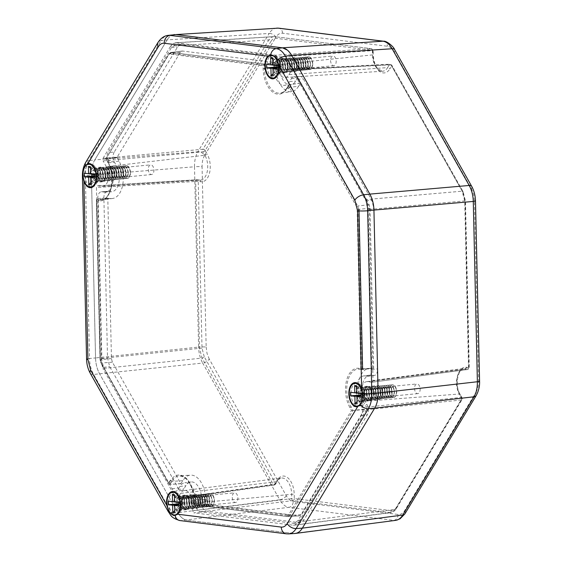 <?xml version="1.0" encoding="UTF-8"?>
<svg xmlns="http://www.w3.org/2000/svg" width="562" height="562" viewBox="0 0 562 562"><rect width="100%" height="100%" fill="white"/><g stroke="black" fill="none" stroke-linecap="round" stroke-linejoin="round"><path stroke-width="0.42" stroke-dasharray="2.81 2.11" d="M275.45 483.095A1.841 1.194 -148.9 0 1 275.528 484.184A1.841 1.194 -148.9 0 1 274.769 484.62A1.841 1.047 81.9 0 1 274.207 485.055A1.841 1.047 81.9 0 1 273.265 484.43A1.841 0.92 150.6 0 0 275.45 483.095L204.224 356.737A1.841 0.92 -29.4 0 1 202.039 358.078L273.265 484.43L176.004 498.206L176.932 498.838L177.508 498.396L274.769 484.62L276.546 481.676A1.841 1.194 31.1 0 0 277.305 481.241A1.841 1.194 31.1 0 0 277.228 480.145L275.45 483.095M195.702 181.449A1.841 1.019 86.5 0 1 196.616 179.749A1.841 1.019 86.5 0 1 196.721 179.756A1.841 1.496 -82.9 0 1 198.224 181.442L195.702 181.449L199.482 348.089L202.039 358.078L102.895 368.517L100.338 358.535L96.46 187.497L195.702 181.449M292.886 500.58A1.841 1.012 82.9 0 1 291.783 498.62L294.305 498.613A1.841 1.496 -82.9 0 1 292.886 500.58L391.004 512.635L395.388 509.32L461.269 400.011A1.841 1.194 31.1 0 0 462.027 399.575A1.841 1.194 31.1 0 0 461.95 398.486A1.841 0.92 150.6 0 0 462.055 397.727A1.841 0.92 150.6 0 0 461.212 397.425A1.841 1.11 84.2 0 1 461.269 400.011L366.466 409.705L366.403 407.12L461.212 397.425L459.294 394.018A1.841 0.92 -29.4 0 1 460.13 394.32A1.841 0.92 -29.4 0 1 460.032 395.079L461.95 398.486L396.069 507.795A1.841 1.194 -148.9 0 1 396.147 508.884L396.147 508.884A1.841 1.194 -148.9 0 1 395.388 509.32L298.844 521.901L294.46 525.21L293.294 525.217L193.785 512.846L292.886 500.58M192.682 510.886L192.506 503.285A11.957 6.856 -95.5 0 0 184.322 490.535A11.957 6.856 -95.5 0 0 180.514 493.408L276.546 481.676A15.083 8.648 84.5 0 1 281.351 478.051A15.083 8.648 84.5 0 1 291.685 494.131L291.783 498.62L192.682 510.886L193.785 512.846M205.186 150.504A1.841 0.92 -29.4 0 1 203.001 151.838A1.841 0.998 84.8 0 1 202.945 149.253A1.841 1.194 -148.9 0 1 205.186 150.504L271.067 41.195A1.841 1.194 31.1 0 0 268.826 39.944L202.945 149.253L103.022 158.315L103.085 160.901L203.001 151.838L204.926 155.245A1.841 0.92 150.6 0 0 207.104 153.904L205.186 150.504M371.327 48.69A1.841 1.096 86.1 0 1 372.43 50.65L372.831 50.376A1.841 1.496 97.1 0 0 371.327 48.69L274.6 36.642A1.841 1.496 97.1 0 0 274.6 36.635A1.841 1.496 97.1 0 0 274.375 36.635L176.194 42.81L275.703 55.181L371.327 48.69M468.518 367.815A1.841 1.089 82.4 0 1 467.654 369.515A1.841 1.089 82.4 0 1 467.493 369.515A1.841 1.496 97.1 0 0 468.912 367.541L468.518 367.815L464.732 201.175L462.175 191.192L390.948 64.834A1.841 0.92 -29.4 0 1 391.791 65.136A1.841 0.92 -29.4 0 1 391.686 65.894A1.841 1.194 31.1 0 0 389.445 64.651A1.841 1.061 87.1 0 1 390.091 64.201A1.841 1.061 87.1 0 1 390.948 64.834L293.483 69.814L292.612 69.182L291.98 69.632L389.445 64.651L387.668 67.595A1.841 1.194 -148.9 0 1 389.909 68.838L391.686 65.894L462.912 192.246A1.841 0.92 150.6 0 0 463.018 191.487A1.841 0.92 150.6 0 0 462.175 191.192L366.593 199.51L369.15 209.493L373.035 380.53L468.518 367.815M372.009 382.223L367.59 381.675A11.957 6.856 -95.5 0 0 366.586 381.675A11.957 6.856 -95.5 0 0 361.204 389.009A11.957 6.856 -95.5 0 0 363.157 401.359L459.294 394.018A15.083 8.648 84.5 0 1 456.829 378.437A15.083 8.648 84.5 0 1 463.615 369.192A15.083 8.648 84.5 0 1 464.879 369.185L467.493 369.515L372.163 382.223L373.035 380.53M276.806 57.141L276.982 64.742A11.957 6.856 -95.5 0 0 284.913 77.514A11.957 6.856 -95.5 0 0 288.973 74.613L387.668 67.595A15.083 8.648 84.5 0 1 382.546 71.248A15.083 8.648 84.5 0 1 372.536 55.139L372.43 50.65L276.806 57.141L275.703 55.181M175.344 42.782L273.525 36.607L270.961 37.549L268.826 39.944L170.644 46.126L173.124 43.499L176.194 42.81M97.479 185.797L101.905 186.352A11.957 6.856 -95.5 0 0 102.656 186.373A11.957 6.856 -95.5 0 0 108.248 179.215A11.957 6.856 -95.5 0 0 106.33 166.668L204.926 155.245A15.083 8.648 84.5 0 1 207.336 171.08A15.083 8.648 84.5 0 1 200.283 180.107A15.083 8.648 84.5 0 1 199.334 180.079L196.721 179.756L97.367 185.797L96.46 187.497M293.483 69.814L366.593 199.51M363.157 401.359L366.403 407.12M366.466 409.705L298.844 521.901M180.514 493.408L177.508 498.396M290.35 64.089A6.99 4.011 -95.5 0 0 295.064 71.55A6.99 4.011 -95.5 0 0 298.38 64.209A6.99 4.011 -95.5 0 0 293.722 57.633A6.99 4.011 -95.5 0 0 290.35 64.089M297.207 64.939A4.861 2.789 -95.5 0 0 293.926 59.755A4.861 2.789 -95.5 0 0 291.58 64.244A4.861 2.789 -95.5 0 0 294.86 69.428A4.861 2.789 -95.5 0 0 297.207 64.939M279.855 65.101A6.99 4.011 84.5 0 1 283.227 58.645A6.99 4.011 84.5 0 1 287.885 65.22A6.99 4.011 84.5 0 1 284.569 72.561A6.99 4.011 84.5 0 1 279.855 65.101M330.568 60.485A4.861 2.789 -95.5 0 0 333.849 65.67A4.861 2.789 -95.5 0 0 336.153 60.57A4.861 2.789 -95.5 0 0 332.915 55.996A4.861 2.789 -95.5 0 0 330.568 60.485M108.087 172.948A6.99 4.011 -95.5 0 0 112.8 180.409A6.99 4.011 -95.5 0 0 116.123 173.068A6.99 4.011 -95.5 0 0 111.459 166.493A6.99 4.011 -95.5 0 0 108.087 172.948M114.943 173.799A4.861 2.789 -95.5 0 0 111.662 168.614A4.861 2.789 -95.5 0 0 109.316 173.103A4.861 2.789 -95.5 0 0 112.597 178.287A4.861 2.789 -95.5 0 0 114.943 173.799M97.591 173.96A6.99 4.011 84.5 0 1 100.963 167.504A6.99 4.011 84.5 0 1 105.621 174.08A6.99 4.011 84.5 0 1 102.305 181.421A6.99 4.011 84.5 0 1 97.591 173.96M148.312 169.345A4.861 2.789 -95.5 0 0 151.585 174.529A4.861 2.789 -95.5 0 0 153.897 169.429A4.861 2.789 -95.5 0 0 150.651 164.856A4.861 2.789 -95.5 0 0 148.312 169.345M192.049 500.911A6.99 4.011 -95.5 0 0 196.763 508.371A6.99 4.011 -95.5 0 0 200.079 501.03A6.99 4.011 -95.5 0 0 195.421 494.455A6.99 4.011 -95.5 0 0 192.049 500.911M198.899 501.761A4.861 2.789 -95.5 0 0 195.625 496.576A4.861 2.789 -95.5 0 0 193.279 501.065A4.861 2.789 -95.5 0 0 196.56 506.25A4.861 2.789 -95.5 0 0 198.899 501.761M181.554 501.922A6.99 4.011 84.5 0 1 184.926 495.466A6.99 4.011 84.5 0 1 189.584 502.042A6.99 4.011 84.5 0 1 186.261 509.376A6.99 4.011 84.5 0 1 181.554 501.922M232.268 497.307A4.861 2.789 -95.5 0 0 235.548 502.491A4.861 2.789 -95.5 0 0 237.852 497.391A4.861 2.789 -95.5 0 0 234.614 492.818A4.861 2.789 -95.5 0 0 232.268 497.307M374.313 392.051A6.99 4.011 -95.5 0 0 379.027 399.505A6.99 4.011 -95.5 0 0 382.343 392.171A6.99 4.011 -95.5 0 0 377.685 385.595A6.99 4.011 -95.5 0 0 374.313 392.051M381.162 392.901A4.861 2.789 -95.5 0 0 377.889 387.717A4.861 2.789 -95.5 0 0 375.542 392.199A4.861 2.789 -95.5 0 0 378.823 397.39A4.861 2.789 -95.5 0 0 381.162 392.901M363.811 393.063A6.99 4.011 84.5 0 1 367.19 386.607A6.99 4.011 84.5 0 1 371.847 393.175A6.99 4.011 84.5 0 1 368.524 400.516A6.99 4.011 84.5 0 1 363.811 393.063M414.531 388.447A4.861 2.789 -95.5 0 0 417.812 393.632A4.861 2.789 -95.5 0 0 420.116 388.532A4.861 2.789 -95.5 0 0 416.878 383.958A4.861 2.789 -95.5 0 0 414.531 388.447M106.33 166.668L103.085 160.901M288.973 74.613L291.98 69.632M82.424 176.292A7.355 0.766 178.7 0 1 85.361 175.646C85.269 169.64 86.393 164.624 88.747 160.599L94.788 159.91C92.449 163.935 91.325 168.951 91.402 174.958C91.318 168.944 92.449 163.928 94.781 159.91L197.887 151.733C195.562 155.751 194.431 160.767 194.501 166.781A5.515 0.576 178.7 0 1 202.074 166.752L206.163 347.063A5.515 0.576 -1.3 0 0 198.59 347.084C198.8 353.112 200.163 358.437 202.678 363.066A5.515 2.761 150.6 0 0 209.233 359.041L286.304 495.761C288.257 499.133 290.554 501.023 293.181 501.423L398.079 514.469C400.706 514.722 402.926 513.394 404.738 510.486L476.021 392.213A5.515 3.576 -148.9 0 1 476.33 395.346M90.222 373.203L90.236 373.231A7.355 3.688 150.6 0 0 93.601 374.447C91.051 369.817 89.688 364.492 89.513 358.472L95.554 357.945L91.402 174.958L95.547 357.938L198.59 347.084L194.501 166.781L85.361 175.646L89.513 358.472A7.355 0.766 -1.3 0 0 86.569 359.153M95.554 357.945C95.751 363.965 97.114 369.29 99.643 373.92C97.107 369.29 95.744 363.965 95.547 357.938M179.868 520.574L180.009 520.588A7.355 5.978 97.1 0 0 180.915 520.616C177.395 520.089 174.339 517.567 171.747 513.071L177.859 512.67L99.643 373.92L177.852 512.663L279.75 499.78C282.377 504.276 285.433 506.798 288.924 507.331A5.515 4.482 97.1 0 0 293.181 501.423M177.859 512.67C180.472 517.166 183.528 519.681 187.034 520.215C183.521 519.681 180.465 517.159 177.852 512.663M288.299 533.9L293.49 533.45L187.034 520.215L293.483 533.45L396.379 520.243M369.852 194.108L369.852 194.108C372.381 198.737 373.744 204.062 373.941 210.083L378.093 393.07C378.17 399.076 377.046 404.092 374.706 408.117L302.363 528.147C300.438 531.273 298.099 533.043 295.345 533.443L293.483 533.45M287.386 50.095L291.636 55.364M174.15 34.584C171.396 34.992 169.057 36.755 167.132 39.881C168.986 36.86 171.234 35.104 173.883 34.619M94.788 159.91L167.132 39.881L94.781 159.91M176.004 498.206L102.895 368.517M103.022 158.315L170.644 46.126M276.673 28.114C273.736 28.353 271.235 30.137 269.17 33.46A5.515 3.576 -148.9 0 1 275.893 37.197L204.61 155.47A5.515 3.576 31.1 0 0 197.887 151.733L269.17 33.46L167.125 39.881L161.027 40.682C162.783 37.802 164.912 36.066 167.427 35.49M351.489 410.429L352.971 410.45L289.676 515.48A0.92 0.597 -148.9 0 1 288.552 514.855L351.489 410.429L349.929 407.654A23.913 13.713 84.5 0 1 346.34 381.366A23.913 13.713 84.5 0 1 358.788 368.279L360.916 368.546L362.202 369.459L360.769 369.41L362.609 369.367L359.54 369.122A0.92 0.745 -82.9 0 1 358.788 368.279M298.577 86.253A22.628 12.982 84.5 0 1 291.369 91.69A22.628 12.982 84.5 0 1 275.872 67.566L275.549 62.6L182.397 51.016L180.402 52.21L117.1 157.241L119.067 161.217A22.628 12.982 84.5 0 1 122.762 184.596A22.628 12.982 84.5 0 1 112.583 198.477A22.628 12.982 84.5 0 1 110.686 198.477L107.82 198.477L111.452 358.598L112.372 362.181L180.809 483.594L182.917 480.622A22.628 12.982 84.5 0 1 190.602 475.143A22.628 12.982 84.5 0 1 205.629 499.316L205.945 504.276L299.103 515.86L301.091 514.666L364.394 409.642L362.427 405.659A22.628 12.982 84.5 0 1 358.802 381.9A22.628 12.982 84.5 0 1 369.389 368.356A22.628 12.982 84.5 0 1 370.815 368.398L373.674 368.398L370.042 208.284L369.129 204.694L300.684 83.288L298.577 86.253L287.47 87.609L289.275 84.609L357.713 206.015A0.92 0.464 150.6 0 0 356.624 206.69L288.573 85.972L288.812 84.974L287.091 87.827L288.664 88.775L287.126 88.374L287.091 87.827C283.979 91.789 281.667 93.559 280.143 93.137A22.993 13.186 -95.5 0 0 287.47 87.609A0.92 0.597 31.1 0 0 287.091 87.827L288.896 84.827L290.477 85.775L289.275 84.609L288.896 84.827M263.051 64.967L264.288 64.047L264.217 65.873C265.299 65.262 265.32 64.651 264.288 64.047L264.393 68.62L263.135 68.627L263.051 64.967L170.427 53.446L171.291 52.463L171.895 53.06L171.796 53.854L171.066 54.289L170.427 53.446L168.951 54.331L106.007 158.758L168.909 53.783A0.92 0.597 31.1 0 0 168.951 54.331M111.452 358.598L100.394 359.708L96.762 199.594L99.425 199.924A0.92 0.745 97.1 0 0 98.715 200.908L96.587 200.641L96.404 200.065L100.029 359.792L101.87 359.75L100.029 359.792L100.83 362.883A0.92 0.464 -29.4 0 1 100.879 362.504L169.134 484.058L100.83 362.883A0.92 0.464 -29.4 0 0 101.244 363.031L100.394 359.708L100.029 359.792L96.397 199.679L98.231 199.636L96.397 199.679M194.452 504.226L194.199 500.51L194.452 504.226L287.077 515.74L287.716 516.583L288.447 516.148L288.376 515.01L287.941 514.757L287.077 515.74L288.552 514.855M97.015 170.384A7.355 4.222 -95.5 0 0 96.116 169.127A7.355 4.222 -95.5 0 0 93.418 167.862A7.355 4.222 -95.5 0 0 89.92 175.59A7.355 4.222 -95.5 0 0 94.823 182.51A7.355 4.222 -95.5 0 0 97.24 180.746A7.355 4.222 -95.5 0 0 97.015 170.384M104.525 169.661A7.355 4.222 -95.5 0 0 100.928 167.139A7.355 4.222 -95.5 0 0 97.549 171.6A7.355 4.222 -95.5 0 0 98.743 179.257A7.355 4.222 -95.5 0 0 102.34 181.786A7.355 4.222 -95.5 0 0 105.712 177.325A7.355 4.222 -95.5 0 0 104.525 169.661M279.286 61.525A7.355 4.222 -95.5 0 0 278.387 60.267A7.355 4.222 -95.5 0 0 275.682 58.996A7.355 4.222 -95.5 0 0 272.191 66.723A7.355 4.222 -95.5 0 0 277.094 73.643A7.355 4.222 -95.5 0 0 279.504 71.887A7.355 4.222 -95.5 0 0 279.286 61.525M286.796 60.801A7.355 4.222 -95.5 0 0 283.199 58.272A7.355 4.222 -95.5 0 0 279.82 62.733A7.355 4.222 -95.5 0 0 281.007 70.398A7.355 4.222 -95.5 0 0 284.611 72.919A7.355 4.222 -95.5 0 0 287.983 68.466A7.355 4.222 -95.5 0 0 286.796 60.801M363.249 389.494A7.355 4.222 -95.5 0 0 362.349 388.237A7.355 4.222 -95.5 0 0 359.652 386.972A7.355 4.222 -95.5 0 0 356.153 394.7A7.355 4.222 -95.5 0 0 361.064 401.619A7.355 4.222 -95.5 0 0 363.474 399.856A7.355 4.222 -95.5 0 0 363.249 389.494M370.758 388.771A7.355 4.222 -95.5 0 0 367.162 386.249A7.355 4.222 -95.5 0 0 363.783 390.709A7.355 4.222 -95.5 0 0 364.977 398.367A7.355 4.222 -95.5 0 0 368.574 400.896A7.355 4.222 -95.5 0 0 371.946 396.435A7.355 4.222 -95.5 0 0 370.758 388.771M180.978 498.361A7.355 4.222 -95.5 0 0 180.079 497.103A7.355 4.222 -95.5 0 0 177.381 495.839A7.355 4.222 -95.5 0 0 173.883 503.566A7.355 4.222 -95.5 0 0 178.793 510.479A7.355 4.222 -95.5 0 0 181.203 508.722A7.355 4.222 -95.5 0 0 180.978 498.361M188.488 497.637A7.355 4.222 -95.5 0 0 184.891 495.115A7.355 4.222 -95.5 0 0 181.519 499.569A7.355 4.222 -95.5 0 0 182.706 507.233A7.355 4.222 -95.5 0 0 186.303 509.755A7.355 4.222 -95.5 0 0 189.675 505.301A7.355 4.222 -95.5 0 0 188.488 497.637M180.402 52.21L169.373 53.559L171.22 52.456L182.397 51.016L170.834 52.456L264.288 64.047M364.387 409.136L352.971 410.45L351.018 406.979A0.92 0.464 150.6 0 0 349.929 407.654M301.091 514.666L289.76 515.473L287.913 516.576L299.413 515.867L287.828 516.583A0.92 0.745 -82.9 0 1 287.716 516.583L194.494 504.985L193.932 504.276L194.782 503.173L194.67 504.999L194.571 500.426L194.199 500.51C192.625 485.041 187.659 476.822 179.306 475.866A22.993 13.186 -95.5 0 0 171.494 481.437L169.689 484.437L168.53 483.271L170.103 484.219L169.689 484.437L101.244 363.031L100.479 359.701M114.205 152.105A7.165 4.11 -95.5 0 0 114.437 162.179L116.397 165.657A15.827 9.076 84.5 0 1 118.926 182.271A15.827 9.076 84.5 0 1 111.522 191.74A15.827 9.076 84.5 0 1 110.531 191.712L107.869 191.382A7.165 4.11 -95.5 0 0 107.412 191.368A7.165 4.11 -95.5 0 0 103.886 197.986L107.518 358.106L109.695 366.621L178.14 488.027A7.165 4.11 -95.5 0 0 181.716 490.478A7.165 4.11 -95.5 0 0 183.999 488.757L185.811 485.758A15.827 9.076 84.5 0 1 190.848 481.95A15.827 9.076 84.5 0 1 201.688 498.824L201.793 503.404A7.165 4.11 -95.5 0 0 206.099 511.041L299.258 522.625L301.632 522.175L303.986 519.801L367.288 414.77A7.165 4.11 -95.5 0 0 367.056 404.696L365.103 401.226A15.827 9.076 84.5 0 1 362.518 384.872A15.827 9.076 84.5 0 1 369.641 375.17A15.827 9.076 84.5 0 1 370.969 375.163L373.632 375.5A7.165 4.11 -95.5 0 0 374.229 375.493A7.165 4.11 -95.5 0 0 377.615 368.89L373.976 208.769L371.798 200.262L303.361 78.849A7.165 4.11 -95.5 0 0 299.932 76.383A7.165 4.11 -95.5 0 0 297.502 78.118L295.689 81.125A15.827 9.076 84.5 0 1 290.315 84.96A15.827 9.076 84.5 0 1 279.806 68.051L279.7 63.471A7.165 4.11 -95.5 0 0 275.394 55.835L182.243 44.25L179.861 44.707L177.508 47.082L114.205 152.105L108.129 152.541A7.355 4.222 -95.5 0 0 108.361 162.889L110.321 166.359A15.631 8.964 84.5 0 1 112.822 182.769A15.631 8.964 84.5 0 1 105.508 192.127A15.631 8.964 84.5 0 1 104.525 192.099L101.862 191.768A7.355 4.222 -95.5 0 0 101.399 191.754A7.355 4.222 -95.5 0 0 97.774 198.555L101.406 358.668L103.619 367.323L172.063 488.736A7.355 4.222 -95.5 0 0 175.737 491.251A7.355 4.222 -95.5 0 0 178.084 489.481L179.889 486.474A15.631 8.964 84.5 0 1 184.87 482.723A15.631 8.964 84.5 0 1 195.576 499.386L195.681 503.966A7.355 4.222 -95.5 0 0 200.107 511.813L294.263 523.391L298.071 520.524L361.373 415.494A7.355 4.222 -95.5 0 0 361.134 405.146L359.181 401.675A15.631 8.964 84.5 0 1 356.631 385.525A15.631 8.964 84.5 0 1 363.663 375.936A15.631 8.964 84.5 0 1 364.97 375.936L367.639 376.266A7.355 4.222 -95.5 0 0 368.251 376.266A7.355 4.222 -95.5 0 0 371.728 369.48L368.089 209.359L365.876 200.711L297.438 79.298A7.355 4.222 -95.5 0 0 293.919 76.769A7.355 4.222 -95.5 0 0 291.418 78.554L289.606 81.553A15.631 8.964 84.5 0 1 284.302 85.347A15.631 8.964 84.5 0 1 273.919 68.648L273.813 64.068A7.355 4.222 -95.5 0 0 269.395 56.221L175.485 44.616L171.431 47.51L108.129 152.541M293.49 533.45L294.867 533.493M127.834 176.63A4.707 2.698 -95.5 0 0 130.412 171.691A4.707 2.698 -95.5 0 0 127.391 167.251A4.707 2.698 -95.5 0 0 125.01 171.81A4.707 2.698 -95.5 0 0 127.834 176.63M130.461 172.506A6.449 3.695 -95.5 0 0 130.412 171.691A6.449 3.695 -95.5 0 0 126.113 165.628A6.449 3.695 -95.5 0 0 123.022 171.993A6.449 3.695 -95.5 0 0 126.879 178.456A6.449 3.695 -95.5 0 0 127.349 178.463A6.449 3.695 -95.5 0 0 130.461 172.506M126.31 165.664A6.449 3.695 -95.5 0 0 125.839 165.657A6.449 3.695 -95.5 0 0 122.776 172.429A6.449 3.695 -95.5 0 0 127.075 178.491A6.449 3.695 -95.5 0 0 130.187 172.534A6.449 3.695 -95.5 0 0 126.31 165.664M125.572 176.847A4.707 2.698 -95.5 0 0 128.15 171.909A4.707 2.698 -95.5 0 0 125.361 167.483A4.707 2.698 -95.5 0 0 122.741 171.824A4.707 2.698 -95.5 0 0 125.572 176.847M128.199 172.724A6.449 3.695 -95.5 0 0 128.15 171.909A6.449 3.695 -95.5 0 0 123.858 165.846A6.449 3.695 -95.5 0 0 120.76 172.211A6.449 3.695 -95.5 0 0 124.616 178.674A6.449 3.695 -95.5 0 0 125.094 178.681A6.449 3.695 -95.5 0 0 128.199 172.724M124.047 165.881A6.449 3.695 -95.5 0 0 123.577 165.874A6.449 3.695 -95.5 0 0 120.514 172.646A6.449 3.695 -95.5 0 0 124.813 178.709A6.449 3.695 -95.5 0 0 127.925 172.752A6.449 3.695 -95.5 0 0 124.047 165.881M123.31 177.065A4.707 2.698 -95.5 0 0 125.895 172.127A4.707 2.698 -95.5 0 0 123.099 167.701A4.707 2.698 -95.5 0 0 120.479 172.042A4.707 2.698 -95.5 0 0 123.31 177.065M125.944 172.941A6.449 3.695 -95.5 0 0 125.895 172.127A6.449 3.695 -95.5 0 0 121.596 166.064A6.449 3.695 -95.5 0 0 118.498 172.429A6.449 3.695 -95.5 0 0 122.354 178.892A6.449 3.695 -95.5 0 0 122.832 178.899A6.449 3.695 -95.5 0 0 125.944 172.941M121.792 166.099A6.449 3.695 -95.5 0 0 121.315 166.092A6.449 3.695 -95.5 0 0 118.252 172.864A6.449 3.695 -95.5 0 0 122.551 178.927A6.449 3.695 -95.5 0 0 125.663 172.97A6.449 3.695 -95.5 0 0 121.792 166.099M121.048 177.283A4.707 2.698 -95.5 0 0 123.633 172.344A4.707 2.698 -95.5 0 0 120.837 167.919A4.707 2.698 -95.5 0 0 118.217 172.26A4.707 2.698 -95.5 0 0 121.048 177.283M123.682 173.159A6.449 3.695 -95.5 0 0 123.633 172.344A6.449 3.695 -95.5 0 0 119.334 166.282A6.449 3.695 -95.5 0 0 116.236 172.646A6.449 3.695 -95.5 0 0 120.099 179.109A6.449 3.695 -95.5 0 0 120.57 179.116A6.449 3.695 -95.5 0 0 123.682 173.159M119.53 166.317A6.449 3.695 -95.5 0 0 119.06 166.31A6.449 3.695 -95.5 0 0 115.997 173.082A6.449 3.695 -95.5 0 0 120.296 179.145A6.449 3.695 -95.5 0 0 123.401 173.187A6.449 3.695 -95.5 0 0 119.53 166.317M118.786 177.501A4.707 2.698 -95.5 0 0 121.371 172.562A4.707 2.698 -95.5 0 0 118.575 168.136A4.707 2.698 -95.5 0 0 115.962 172.478A4.707 2.698 -95.5 0 0 118.786 177.501M121.42 173.377A6.449 3.695 -95.5 0 0 121.371 172.562A6.449 3.695 -95.5 0 0 117.072 166.5A6.449 3.695 -95.5 0 0 113.981 172.864A6.449 3.695 -95.5 0 0 117.837 179.327A6.449 3.695 -95.5 0 0 118.308 179.334A6.449 3.695 -95.5 0 0 121.42 173.377M117.268 166.535A6.449 3.695 -95.5 0 0 116.798 166.528A6.449 3.695 -95.5 0 0 113.735 173.3A6.449 3.695 -95.5 0 0 118.034 179.362A6.449 3.695 -95.5 0 0 121.146 173.405A6.449 3.695 -95.5 0 0 117.268 166.535M116.531 177.718A4.707 2.698 -95.5 0 0 119.109 172.78A4.707 2.698 -95.5 0 0 116.313 168.354A4.707 2.698 -95.5 0 0 113.7 172.696A4.707 2.698 -95.5 0 0 116.531 177.718M119.158 173.595A6.449 3.695 -95.5 0 0 119.109 172.78A6.449 3.695 -95.5 0 0 114.81 166.717A6.449 3.695 -95.5 0 0 111.719 173.082A6.449 3.695 -95.5 0 0 115.575 179.545A6.449 3.695 -95.5 0 0 116.046 179.552A6.449 3.695 -95.5 0 0 119.158 173.595M115.006 166.752A6.449 3.695 -95.5 0 0 114.536 166.745A6.449 3.695 -95.5 0 0 111.473 173.518A6.449 3.695 -95.5 0 0 115.772 179.58A6.449 3.695 -95.5 0 0 118.884 173.623A6.449 3.695 -95.5 0 0 115.006 166.752M114.269 177.936A4.707 2.698 -95.5 0 0 116.847 172.998A4.707 2.698 -95.5 0 0 114.058 168.572A4.707 2.698 -95.5 0 0 111.438 172.913A4.707 2.698 -95.5 0 0 114.269 177.936M116.896 173.813A6.449 3.695 -95.5 0 0 116.847 172.998A6.449 3.695 -95.5 0 0 112.548 166.935A6.449 3.695 -95.5 0 0 109.457 173.3A6.449 3.695 -95.5 0 0 113.313 179.763A6.449 3.695 -95.5 0 0 113.784 179.77A6.449 3.695 -95.5 0 0 116.896 173.813M112.744 166.97A6.449 3.695 -95.5 0 0 112.274 166.963A6.449 3.695 -95.5 0 0 109.211 173.735A6.449 3.695 -95.5 0 0 113.51 179.798A6.449 3.695 -95.5 0 0 116.622 173.841A6.449 3.695 -95.5 0 0 112.744 166.97M112.007 178.154A4.707 2.698 -95.5 0 0 114.592 173.215A4.707 2.698 -95.5 0 0 111.796 168.79A4.707 2.698 -95.5 0 0 109.176 173.131A4.707 2.698 -95.5 0 0 112.007 178.154M114.634 174.03A6.449 3.695 -95.5 0 0 114.592 173.215A6.449 3.695 -95.5 0 0 110.293 167.153A6.449 3.695 -95.5 0 0 107.194 173.518A6.449 3.695 -95.5 0 0 111.051 179.981A6.449 3.695 -95.5 0 0 111.529 179.988A6.449 3.695 -95.5 0 0 114.634 174.03M110.489 167.188A6.449 3.695 -95.5 0 0 110.011 167.181A6.449 3.695 -95.5 0 0 106.949 173.953A6.449 3.695 -95.5 0 0 111.248 180.016A6.449 3.695 -95.5 0 0 114.36 174.058A6.449 3.695 -95.5 0 0 110.489 167.188M109.745 178.372A4.707 2.698 -95.5 0 0 112.33 173.433A4.707 2.698 -95.5 0 0 109.534 169.007A4.707 2.698 -95.5 0 0 106.913 173.349A4.707 2.698 -95.5 0 0 109.745 178.372M112.379 174.248A6.449 3.695 -95.5 0 0 112.33 173.433A6.449 3.695 -95.5 0 0 108.03 167.371A6.449 3.695 -95.5 0 0 104.932 173.735A6.449 3.695 -95.5 0 0 108.789 180.198A6.449 3.695 -95.5 0 0 109.267 180.205A6.449 3.695 -95.5 0 0 112.379 174.248M108.227 167.406A6.449 3.695 -95.5 0 0 107.749 167.399A6.449 3.695 -95.5 0 0 104.694 174.171A6.449 3.695 -95.5 0 0 108.986 180.233A6.449 3.695 -95.5 0 0 112.098 174.276A6.449 3.695 -95.5 0 0 108.227 167.406M107.483 178.59A4.707 2.698 -95.5 0 0 110.068 173.651A4.707 2.698 -95.5 0 0 107.272 169.225A4.707 2.698 -95.5 0 0 104.651 173.567A4.707 2.698 -95.5 0 0 107.483 178.59M110.117 174.466A6.449 3.695 -95.5 0 0 110.068 173.651A6.449 3.695 -95.5 0 0 105.768 167.588A6.449 3.695 -95.5 0 0 102.677 173.953A6.449 3.695 -95.5 0 0 106.534 180.416A6.449 3.695 -95.5 0 0 107.005 180.423A6.449 3.695 -95.5 0 0 110.117 174.466M105.965 167.624A6.449 3.695 -95.5 0 0 105.494 167.617A6.449 3.695 -95.5 0 0 102.432 174.389A6.449 3.695 -95.5 0 0 106.731 180.451A6.449 3.695 -95.5 0 0 109.836 174.494A6.449 3.695 -95.5 0 0 105.965 167.624M105.227 178.807A4.707 2.698 -95.5 0 0 107.806 173.869A4.707 2.698 -95.5 0 0 105.01 169.443A4.707 2.698 -95.5 0 0 102.396 173.784A4.707 2.698 -95.5 0 0 105.227 178.807M107.855 174.684A6.449 3.695 -95.5 0 0 107.806 173.869A6.449 3.695 -95.5 0 0 103.506 167.806A6.449 3.695 -95.5 0 0 100.415 174.171A6.449 3.695 -95.5 0 0 104.272 180.634A6.449 3.695 -95.5 0 0 104.743 180.641A6.449 3.695 -95.5 0 0 107.855 174.684M103.703 167.841A6.449 3.695 -95.5 0 0 103.232 167.834A6.449 3.695 -95.5 0 0 100.169 174.606A6.449 3.695 -95.5 0 0 104.469 180.669A6.449 3.695 -95.5 0 0 107.581 174.712A6.449 3.695 -95.5 0 0 103.703 167.841M102.965 179.025A4.707 2.698 -95.5 0 0 105.544 174.087A4.707 2.698 -95.5 0 0 102.748 169.661A4.707 2.698 -95.5 0 0 100.134 174.002A4.707 2.698 -95.5 0 0 102.965 179.025M105.593 174.901A6.449 3.695 -95.5 0 0 105.544 174.087A6.449 3.695 -95.5 0 0 101.244 168.024A6.449 3.695 -95.5 0 0 98.153 174.389A6.449 3.695 -95.5 0 0 102.01 180.852A6.449 3.695 -95.5 0 0 102.481 180.859A6.449 3.695 -95.5 0 0 105.593 174.901M101.441 168.059A6.449 3.695 -95.5 0 0 100.97 168.052A6.449 3.695 -95.5 0 0 97.907 174.824A6.449 3.695 -95.5 0 0 102.207 180.887A6.449 3.695 -95.5 0 0 105.319 174.93A6.449 3.695 -95.5 0 0 101.441 168.059M100.703 179.243A4.707 2.698 -95.5 0 0 103.282 174.304A4.707 2.698 -95.5 0 0 100.493 169.879A4.707 2.698 -95.5 0 0 97.872 174.22A4.707 2.698 -95.5 0 0 100.703 179.243M103.331 175.119A6.449 3.695 -95.5 0 0 103.282 174.304A6.449 3.695 -95.5 0 0 98.989 168.242A6.449 3.695 -95.5 0 0 95.891 174.606A6.449 3.695 -95.5 0 0 99.748 181.069A6.449 3.695 -95.5 0 0 100.226 181.076A6.449 3.695 -95.5 0 0 103.331 175.119M99.179 168.277A6.449 3.695 -95.5 0 0 98.708 168.27A6.449 3.695 -95.5 0 0 95.645 175.042A6.449 3.695 -95.5 0 0 99.945 181.105A6.449 3.695 -95.5 0 0 103.057 175.147A6.449 3.695 -95.5 0 0 99.179 168.277M98.441 179.461A4.707 2.698 -95.5 0 0 101.027 174.522A4.707 2.698 -95.5 0 0 98.231 170.096A4.707 2.698 -95.5 0 0 95.61 174.438A4.707 2.698 -95.5 0 0 98.441 179.461M101.076 175.337A6.449 3.695 -95.5 0 0 101.027 174.522A6.449 3.695 -95.5 0 0 96.727 168.46A6.449 3.695 -95.5 0 0 93.629 174.824A6.449 3.695 -95.5 0 0 97.486 181.287A6.449 3.695 -95.5 0 0 97.964 181.294A6.449 3.695 -95.5 0 0 101.076 175.337M99.685 175.47A6.449 3.695 -95.5 0 0 97.711 169.703A6.449 3.695 -95.5 0 0 95.343 168.593A6.449 3.695 -95.5 0 0 92.28 175.365A6.449 3.695 -95.5 0 0 96.58 181.428A6.449 3.695 -95.5 0 0 98.687 179.882A6.449 3.695 -95.5 0 0 99.685 175.47M97.907 176.278A11.402 6.54 -95.5 0 0 94.409 166.071A11.402 6.54 -95.5 0 0 90.222 164.111A11.402 6.54 -95.5 0 0 84.806 176.082A11.402 6.54 -95.5 0 0 92.407 186.802A11.402 6.54 -95.5 0 0 96.144 184.076A11.402 6.54 -95.5 0 0 97.907 176.278M94.915 176.587L98.779 175.737L94.901 176.124M90.868 184.8L98.779 175.737L98.736 173.967L90.623 173.981M90.454 166.689L98.736 173.967L90.615 173.749M90.819 182.545L97.753 175.604L97.711 173.841L90.489 168.094M94.894 175.85L97.753 175.604M84.328 173.194L97.711 173.841M94.943 178.042L98.779 175.737M94.866 174.508L98.736 173.967M310.105 67.77A4.707 2.698 -95.5 0 0 312.683 62.825A4.707 2.698 -95.5 0 0 309.655 58.392A4.707 2.698 -95.5 0 0 307.281 62.944A4.707 2.698 -95.5 0 0 310.105 67.77M312.732 63.646A6.449 3.695 -95.5 0 0 312.683 62.825A6.449 3.695 -95.5 0 0 308.383 56.762A6.449 3.695 -95.5 0 0 305.292 63.127A6.449 3.695 -95.5 0 0 309.149 69.59A6.449 3.695 -95.5 0 0 309.62 69.597A6.449 3.695 -95.5 0 0 312.732 63.646M308.58 56.797A6.449 3.695 -95.5 0 0 308.109 56.79A6.449 3.695 -95.5 0 0 305.047 63.562A6.449 3.695 -95.5 0 0 309.346 69.625A6.449 3.695 -95.5 0 0 312.458 63.668A6.449 3.695 -95.5 0 0 308.58 56.797M307.843 67.988A4.707 2.698 -95.5 0 0 310.421 63.042A4.707 2.698 -95.5 0 0 307.632 58.624A4.707 2.698 -95.5 0 0 305.011 62.965A4.707 2.698 -95.5 0 0 307.843 67.988M310.47 63.864A6.449 3.695 -95.5 0 0 310.421 63.042A6.449 3.695 -95.5 0 0 306.121 56.98A6.449 3.695 -95.5 0 0 303.03 63.344A6.449 3.695 -95.5 0 0 306.887 69.807A6.449 3.695 -95.5 0 0 307.358 69.814A6.449 3.695 -95.5 0 0 310.47 63.864M306.318 57.015A6.449 3.695 -95.5 0 0 305.847 57.008A6.449 3.695 -95.5 0 0 302.785 63.78A6.449 3.695 -95.5 0 0 307.084 69.843A6.449 3.695 -95.5 0 0 310.196 63.885A6.449 3.695 -95.5 0 0 306.318 57.015M305.58 68.206A4.707 2.698 -95.5 0 0 308.166 63.26A4.707 2.698 -95.5 0 0 305.37 58.841A4.707 2.698 -95.5 0 0 302.749 63.183A4.707 2.698 -95.5 0 0 305.58 68.206M308.208 64.082A6.449 3.695 -95.5 0 0 308.166 63.26A6.449 3.695 -95.5 0 0 303.866 57.198A6.449 3.695 -95.5 0 0 300.768 63.562A6.449 3.695 -95.5 0 0 304.625 70.025A6.449 3.695 -95.5 0 0 305.103 70.032A6.449 3.695 -95.5 0 0 308.208 64.082M304.063 57.233A6.449 3.695 -95.5 0 0 303.585 57.226A6.449 3.695 -95.5 0 0 300.522 63.998A6.449 3.695 -95.5 0 0 304.822 70.06A6.449 3.695 -95.5 0 0 307.934 64.103A6.449 3.695 -95.5 0 0 304.063 57.233M303.318 68.424A4.707 2.698 -95.5 0 0 305.904 63.478A4.707 2.698 -95.5 0 0 303.108 59.059A4.707 2.698 -95.5 0 0 300.487 63.401A4.707 2.698 -95.5 0 0 303.318 68.424M305.953 64.3A6.449 3.695 -95.5 0 0 305.904 63.478A6.449 3.695 -95.5 0 0 301.604 57.415A6.449 3.695 -95.5 0 0 298.506 63.78A6.449 3.695 -95.5 0 0 302.363 70.243A6.449 3.695 -95.5 0 0 302.841 70.25A6.449 3.695 -95.5 0 0 305.953 64.3M301.801 57.45A6.449 3.695 -95.5 0 0 301.323 57.443A6.449 3.695 -95.5 0 0 298.26 64.216A6.449 3.695 -95.5 0 0 302.56 70.278A6.449 3.695 -95.5 0 0 305.672 64.321A6.449 3.695 -95.5 0 0 301.801 57.45M301.056 68.641A4.707 2.698 -95.5 0 0 303.642 63.696A4.707 2.698 -95.5 0 0 300.846 59.277A4.707 2.698 -95.5 0 0 298.225 63.618A4.707 2.698 -95.5 0 0 301.056 68.641M303.691 64.518A6.449 3.695 -95.5 0 0 303.642 63.696A6.449 3.695 -95.5 0 0 299.342 57.633A6.449 3.695 -95.5 0 0 296.244 63.998A6.449 3.695 -95.5 0 0 300.108 70.461A6.449 3.695 -95.5 0 0 300.579 70.468A6.449 3.695 -95.5 0 0 303.691 64.518M299.539 57.668A6.449 3.695 -95.5 0 0 299.068 57.661A6.449 3.695 -95.5 0 0 296.005 64.433A6.449 3.695 -95.5 0 0 300.305 70.496A6.449 3.695 -95.5 0 0 303.41 64.539A6.449 3.695 -95.5 0 0 299.539 57.668M298.794 68.859A4.707 2.698 -95.5 0 0 301.38 63.913A4.707 2.698 -95.5 0 0 298.584 59.495A4.707 2.698 -95.5 0 0 295.97 63.836A4.707 2.698 -95.5 0 0 298.794 68.859M301.429 64.735A6.449 3.695 -95.5 0 0 301.38 63.913A6.449 3.695 -95.5 0 0 297.08 57.851A6.449 3.695 -95.5 0 0 293.989 64.216A6.449 3.695 -95.5 0 0 297.846 70.679A6.449 3.695 -95.5 0 0 298.317 70.686A6.449 3.695 -95.5 0 0 301.429 64.735M297.277 57.886A6.449 3.695 -95.5 0 0 296.806 57.879A6.449 3.695 -95.5 0 0 293.743 64.651A6.449 3.695 -95.5 0 0 298.043 70.714A6.449 3.695 -95.5 0 0 301.155 64.756A6.449 3.695 -95.5 0 0 297.277 57.886M296.539 69.077A4.707 2.698 -95.5 0 0 299.117 64.131A4.707 2.698 -95.5 0 0 296.322 59.712A4.707 2.698 -95.5 0 0 293.708 64.054A4.707 2.698 -95.5 0 0 296.539 69.077M299.167 64.953A6.449 3.695 -95.5 0 0 299.117 64.131A6.449 3.695 -95.5 0 0 294.818 58.069A6.449 3.695 -95.5 0 0 291.727 64.433A6.449 3.695 -95.5 0 0 295.584 70.896A6.449 3.695 -95.5 0 0 296.055 70.903A6.449 3.695 -95.5 0 0 299.167 64.953M295.015 58.104A6.449 3.695 -95.5 0 0 294.544 58.097A6.449 3.695 -95.5 0 0 291.481 64.869A6.449 3.695 -95.5 0 0 295.781 70.931A6.449 3.695 -95.5 0 0 298.893 64.974A6.449 3.695 -95.5 0 0 295.015 58.104M294.277 69.295A4.707 2.698 -95.5 0 0 296.855 64.349A4.707 2.698 -95.5 0 0 294.067 59.93A4.707 2.698 -95.5 0 0 291.446 64.272A4.707 2.698 -95.5 0 0 294.277 69.295M296.905 65.171A6.449 3.695 -95.5 0 0 296.855 64.349A6.449 3.695 -95.5 0 0 292.556 58.286A6.449 3.695 -95.5 0 0 289.465 64.651A6.449 3.695 -95.5 0 0 293.322 71.114A6.449 3.695 -95.5 0 0 293.793 71.121A6.449 3.695 -95.5 0 0 296.905 65.171M292.753 58.322A6.449 3.695 -95.5 0 0 292.282 58.315A6.449 3.695 -95.5 0 0 289.219 65.087A6.449 3.695 -95.5 0 0 293.519 71.149A6.449 3.695 -95.5 0 0 296.631 65.192A6.449 3.695 -95.5 0 0 292.753 58.322M292.015 69.512A4.707 2.698 -95.5 0 0 294.6 64.567A4.707 2.698 -95.5 0 0 291.804 60.148A4.707 2.698 -95.5 0 0 289.184 64.489A4.707 2.698 -95.5 0 0 292.015 69.512M294.65 65.389A6.449 3.695 -95.5 0 0 294.6 64.567A6.449 3.695 -95.5 0 0 290.301 58.504A6.449 3.695 -95.5 0 0 287.203 64.869A6.449 3.695 -95.5 0 0 291.06 71.332A6.449 3.695 -95.5 0 0 291.538 71.339A6.449 3.695 -95.5 0 0 294.65 65.389M290.498 58.539A6.449 3.695 -95.5 0 0 290.02 58.532A6.449 3.695 -95.5 0 0 286.957 65.304A6.449 3.695 -95.5 0 0 291.257 71.367A6.449 3.695 -95.5 0 0 294.369 65.41A6.449 3.695 -95.5 0 0 290.498 58.539M289.753 69.73A4.707 2.698 -95.5 0 0 292.338 64.785A4.707 2.698 -95.5 0 0 289.542 60.366A4.707 2.698 -95.5 0 0 286.922 64.707A4.707 2.698 -95.5 0 0 289.753 69.73M292.388 65.606A6.449 3.695 -95.5 0 0 292.338 64.785A6.449 3.695 -95.5 0 0 288.039 58.722A6.449 3.695 -95.5 0 0 284.941 65.087A6.449 3.695 -95.5 0 0 288.805 71.55A6.449 3.695 -95.5 0 0 289.275 71.557A6.449 3.695 -95.5 0 0 292.388 65.606M288.236 58.757A6.449 3.695 -95.5 0 0 287.758 58.75A6.449 3.695 -95.5 0 0 284.702 65.522A6.449 3.695 -95.5 0 0 288.994 71.585A6.449 3.695 -95.5 0 0 292.107 65.628A6.449 3.695 -95.5 0 0 288.236 58.757M287.491 69.948A4.707 2.698 -95.5 0 0 290.076 65.002A4.707 2.698 -95.5 0 0 287.28 60.584A4.707 2.698 -95.5 0 0 284.66 64.925A4.707 2.698 -95.5 0 0 287.491 69.948M290.125 65.824A6.449 3.695 -95.5 0 0 290.076 65.002A6.449 3.695 -95.5 0 0 285.777 58.94A6.449 3.695 -95.5 0 0 282.686 65.304A6.449 3.695 -95.5 0 0 286.543 71.767A6.449 3.695 -95.5 0 0 287.013 71.774A6.449 3.695 -95.5 0 0 290.125 65.824M285.974 58.975A6.449 3.695 -95.5 0 0 285.503 58.968A6.449 3.695 -95.5 0 0 282.44 65.74A6.449 3.695 -95.5 0 0 286.739 71.803A6.449 3.695 -95.5 0 0 289.852 65.845A6.449 3.695 -95.5 0 0 285.974 58.975M285.236 70.166A4.707 2.698 -95.5 0 0 287.814 65.22A4.707 2.698 -95.5 0 0 285.018 60.801A4.707 2.698 -95.5 0 0 282.405 65.143A4.707 2.698 -95.5 0 0 285.236 70.166M287.863 66.042A6.449 3.695 -95.5 0 0 287.814 65.22A6.449 3.695 -95.5 0 0 283.515 59.158A6.449 3.695 -95.5 0 0 280.424 65.522A6.449 3.695 -95.5 0 0 284.281 71.985A6.449 3.695 -95.5 0 0 284.751 71.992A6.449 3.695 -95.5 0 0 287.863 66.042M283.712 59.193A6.449 3.695 -95.5 0 0 283.241 59.186A6.449 3.695 -95.5 0 0 280.178 65.958A6.449 3.695 -95.5 0 0 284.477 72.02A6.449 3.695 -95.5 0 0 287.589 66.063A6.449 3.695 -95.5 0 0 283.712 59.193M282.974 70.383A4.707 2.698 -95.5 0 0 285.552 65.438A4.707 2.698 -95.5 0 0 282.756 61.019A4.707 2.698 -95.5 0 0 280.143 65.361A4.707 2.698 -95.5 0 0 282.974 70.383M285.601 66.26A6.449 3.695 -95.5 0 0 285.552 65.438A6.449 3.695 -95.5 0 0 281.253 59.375A6.449 3.695 -95.5 0 0 278.162 65.74A6.449 3.695 -95.5 0 0 282.019 72.203A6.449 3.695 -95.5 0 0 282.489 72.21A6.449 3.695 -95.5 0 0 285.601 66.26M281.45 59.41A6.449 3.695 -95.5 0 0 280.979 59.403A6.449 3.695 -95.5 0 0 277.916 66.175A6.449 3.695 -95.5 0 0 282.215 72.238A6.449 3.695 -95.5 0 0 285.327 66.281A6.449 3.695 -95.5 0 0 281.45 59.41M280.712 70.601A4.707 2.698 -95.5 0 0 283.29 65.656A4.707 2.698 -95.5 0 0 280.501 61.237A4.707 2.698 -95.5 0 0 277.881 65.578A4.707 2.698 -95.5 0 0 280.712 70.601M283.339 66.478A6.449 3.695 -95.5 0 0 283.29 65.656A6.449 3.695 -95.5 0 0 278.998 59.593A6.449 3.695 -95.5 0 0 275.9 65.958A6.449 3.695 -95.5 0 0 279.757 72.421A6.449 3.695 -95.5 0 0 280.234 72.428A6.449 3.695 -95.5 0 0 283.339 66.478M281.955 66.611A6.449 3.695 -95.5 0 0 279.981 60.836A6.449 3.695 -95.5 0 0 277.607 59.727A6.449 3.695 -95.5 0 0 274.551 66.499A6.449 3.695 -95.5 0 0 278.843 72.561A6.449 3.695 -95.5 0 0 280.958 71.023A6.449 3.695 -95.5 0 0 281.955 66.611M280.178 67.412A11.402 6.54 -95.5 0 0 276.68 57.212A11.402 6.54 -95.5 0 0 272.493 55.245A11.402 6.54 -95.5 0 0 267.076 67.222A11.402 6.54 -95.5 0 0 274.678 77.935A11.402 6.54 -95.5 0 0 278.415 75.21A11.402 6.54 -95.5 0 0 280.178 67.412M277.185 67.721L281.049 66.871L277.171 67.257M273.139 75.94L281.049 66.871L281.007 65.108L272.893 65.115M272.725 57.823L281.007 65.108L272.886 64.89M273.09 73.678L280.024 66.745L279.981 64.981L272.76 59.228M277.164 66.983L280.024 66.745M266.599 64.335L279.981 64.981M277.214 69.175L281.049 66.871M277.136 65.642L281.007 65.108M393.857 386.375A4.707 2.698 -95.5 0 0 391.243 390.92A4.707 2.698 -95.5 0 0 394.299 395.753A4.707 2.698 -95.5 0 0 396.646 390.801A4.707 2.698 -95.5 0 0 393.857 386.375M389.241 390.688A6.449 3.695 -95.5 0 0 393.583 397.573A6.449 3.695 -95.5 0 0 396.646 390.801A6.449 3.695 -95.5 0 0 392.824 384.745A6.449 3.695 -95.5 0 0 392.346 384.738A6.449 3.695 -95.5 0 0 389.241 390.688M392.838 397.587A6.449 3.695 -95.5 0 0 393.309 397.594A6.449 3.695 -95.5 0 0 396.372 390.822A6.449 3.695 -95.5 0 0 392.072 384.759A6.449 3.695 -95.5 0 0 388.96 390.716A6.449 3.695 -95.5 0 0 392.838 397.587M391.595 386.593A4.707 2.698 -95.5 0 0 388.974 390.934A4.707 2.698 -95.5 0 0 391.805 395.957A4.707 2.698 -95.5 0 0 394.391 391.019A4.707 2.698 -95.5 0 0 391.595 386.593M386.979 390.906A6.449 3.695 -95.5 0 0 391.328 397.791A6.449 3.695 -95.5 0 0 394.391 391.019A6.449 3.695 -95.5 0 0 390.562 384.963A6.449 3.695 -95.5 0 0 390.091 384.956A6.449 3.695 -95.5 0 0 386.979 390.906M390.576 397.805A6.449 3.695 -95.5 0 0 391.047 397.812A6.449 3.695 -95.5 0 0 394.11 391.04A6.449 3.695 -95.5 0 0 389.81 384.977A6.449 3.695 -95.5 0 0 386.698 390.934A6.449 3.695 -95.5 0 0 390.576 397.805M389.333 386.811A4.707 2.698 -95.5 0 0 386.712 391.152A4.707 2.698 -95.5 0 0 389.543 396.175A4.707 2.698 -95.5 0 0 392.128 391.236A4.707 2.698 -95.5 0 0 389.333 386.811M384.717 391.124A6.449 3.695 -95.5 0 0 389.066 398.008A6.449 3.695 -95.5 0 0 392.128 391.236A6.449 3.695 -95.5 0 0 388.3 385.181A6.449 3.695 -95.5 0 0 387.829 385.174A6.449 3.695 -95.5 0 0 384.717 391.124M388.314 398.022A6.449 3.695 -95.5 0 0 388.785 398.029A6.449 3.695 -95.5 0 0 391.847 391.257A6.449 3.695 -95.5 0 0 387.548 385.195A6.449 3.695 -95.5 0 0 384.443 391.152A6.449 3.695 -95.5 0 0 388.314 398.022M387.07 387.028A4.707 2.698 -95.5 0 0 384.45 391.37A4.707 2.698 -95.5 0 0 387.281 396.393A4.707 2.698 -95.5 0 0 389.866 391.454A4.707 2.698 -95.5 0 0 387.07 387.028M382.455 391.342A6.449 3.695 -95.5 0 0 386.804 398.226A6.449 3.695 -95.5 0 0 389.866 391.454A6.449 3.695 -95.5 0 0 386.038 385.399A6.449 3.695 -95.5 0 0 385.567 385.392A6.449 3.695 -95.5 0 0 382.455 391.342M386.052 398.24A6.449 3.695 -95.5 0 0 386.53 398.247A6.449 3.695 -95.5 0 0 389.592 391.475A6.449 3.695 -95.5 0 0 385.293 385.413A6.449 3.695 -95.5 0 0 382.181 391.37A6.449 3.695 -95.5 0 0 386.052 398.24M384.808 387.246A4.707 2.698 -95.5 0 0 382.195 391.588A4.707 2.698 -95.5 0 0 385.026 396.61A4.707 2.698 -95.5 0 0 387.604 391.672A4.707 2.698 -95.5 0 0 384.808 387.246M380.193 391.559A6.449 3.695 -95.5 0 0 384.541 398.444A6.449 3.695 -95.5 0 0 387.604 391.672A6.449 3.695 -95.5 0 0 383.776 385.616A6.449 3.695 -95.5 0 0 383.305 385.609A6.449 3.695 -95.5 0 0 380.193 391.559M383.797 398.458A6.449 3.695 -95.5 0 0 384.267 398.465A6.449 3.695 -95.5 0 0 387.33 391.693A6.449 3.695 -95.5 0 0 383.031 385.63A6.449 3.695 -95.5 0 0 379.919 391.588A6.449 3.695 -95.5 0 0 383.797 398.458M382.546 387.464A4.707 2.698 -95.5 0 0 379.933 391.805A4.707 2.698 -95.5 0 0 382.764 396.828A4.707 2.698 -95.5 0 0 385.342 391.89A4.707 2.698 -95.5 0 0 382.546 387.464M377.938 391.777A6.449 3.695 -95.5 0 0 382.279 398.662A6.449 3.695 -95.5 0 0 385.342 391.89A6.449 3.695 -95.5 0 0 381.521 385.834A6.449 3.695 -95.5 0 0 381.043 385.827A6.449 3.695 -95.5 0 0 377.938 391.777M381.535 398.676A6.449 3.695 -95.5 0 0 382.005 398.683A6.449 3.695 -95.5 0 0 385.068 391.911A6.449 3.695 -95.5 0 0 380.769 385.848A6.449 3.695 -95.5 0 0 377.657 391.805A6.449 3.695 -95.5 0 0 381.535 398.676M380.291 387.682A4.707 2.698 -95.5 0 0 377.671 392.023A4.707 2.698 -95.5 0 0 380.502 397.046A4.707 2.698 -95.5 0 0 383.08 392.107A4.707 2.698 -95.5 0 0 380.291 387.682M375.676 391.995A6.449 3.695 -95.5 0 0 380.024 398.879A6.449 3.695 -95.5 0 0 383.08 392.107A6.449 3.695 -95.5 0 0 379.259 386.052A6.449 3.695 -95.5 0 0 378.788 386.045A6.449 3.695 -95.5 0 0 375.676 391.995M379.273 398.894A6.449 3.695 -95.5 0 0 379.743 398.901A6.449 3.695 -95.5 0 0 382.806 392.128A6.449 3.695 -95.5 0 0 378.507 386.073A6.449 3.695 -95.5 0 0 375.395 392.023A6.449 3.695 -95.5 0 0 379.273 398.894M378.029 387.899A4.707 2.698 -95.5 0 0 375.409 392.241A4.707 2.698 -95.5 0 0 378.24 397.264A4.707 2.698 -95.5 0 0 380.825 392.325A4.707 2.698 -95.5 0 0 378.029 387.899M373.414 392.213A6.449 3.695 -95.5 0 0 377.762 399.097A6.449 3.695 -95.5 0 0 380.825 392.325A6.449 3.695 -95.5 0 0 376.997 386.27A6.449 3.695 -95.5 0 0 376.526 386.263A6.449 3.695 -95.5 0 0 373.414 392.213M377.011 399.111A6.449 3.695 -95.5 0 0 377.481 399.118A6.449 3.695 -95.5 0 0 380.544 392.346A6.449 3.695 -95.5 0 0 376.245 386.291A6.449 3.695 -95.5 0 0 373.14 392.241A6.449 3.695 -95.5 0 0 377.011 399.111M375.767 388.117A4.707 2.698 -95.5 0 0 373.147 392.459A4.707 2.698 -95.5 0 0 375.978 397.482A4.707 2.698 -95.5 0 0 378.563 392.543A4.707 2.698 -95.5 0 0 375.767 388.117M371.152 392.431A6.449 3.695 -95.5 0 0 375.5 399.315A6.449 3.695 -95.5 0 0 378.563 392.543A6.449 3.695 -95.5 0 0 374.735 386.487A6.449 3.695 -95.5 0 0 374.264 386.48A6.449 3.695 -95.5 0 0 371.152 392.431M374.749 399.329A6.449 3.695 -95.5 0 0 375.226 399.336A6.449 3.695 -95.5 0 0 378.282 392.564A6.449 3.695 -95.5 0 0 373.99 386.508A6.449 3.695 -95.5 0 0 370.878 392.459A6.449 3.695 -95.5 0 0 374.749 399.329M373.505 388.335A4.707 2.698 -95.5 0 0 370.892 392.676A4.707 2.698 -95.5 0 0 373.716 397.699A4.707 2.698 -95.5 0 0 376.301 392.761A4.707 2.698 -95.5 0 0 373.505 388.335M368.89 392.648A6.449 3.695 -95.5 0 0 373.238 399.533A6.449 3.695 -95.5 0 0 376.301 392.761A6.449 3.695 -95.5 0 0 372.473 386.705A6.449 3.695 -95.5 0 0 372.002 386.698A6.449 3.695 -95.5 0 0 368.89 392.648M372.487 399.547A6.449 3.695 -95.5 0 0 372.964 399.554A6.449 3.695 -95.5 0 0 376.027 392.782A6.449 3.695 -95.5 0 0 371.728 386.726A6.449 3.695 -95.5 0 0 368.616 392.676A6.449 3.695 -95.5 0 0 372.487 399.547M371.243 388.553A4.707 2.698 -95.5 0 0 368.63 392.894A4.707 2.698 -95.5 0 0 371.461 397.917A4.707 2.698 -95.5 0 0 374.039 392.978A4.707 2.698 -95.5 0 0 371.243 388.553M366.628 392.866A6.449 3.695 -95.5 0 0 370.976 399.751A6.449 3.695 -95.5 0 0 374.039 392.978A6.449 3.695 -95.5 0 0 370.218 386.923A6.449 3.695 -95.5 0 0 369.74 386.916A6.449 3.695 -95.5 0 0 366.628 392.866M370.232 399.765A6.449 3.695 -95.5 0 0 370.702 399.772A6.449 3.695 -95.5 0 0 373.765 393A6.449 3.695 -95.5 0 0 369.466 386.944A6.449 3.695 -95.5 0 0 366.354 392.894A6.449 3.695 -95.5 0 0 370.232 399.765M368.988 388.771A4.707 2.698 -95.5 0 0 366.368 393.112A4.707 2.698 -95.5 0 0 369.199 398.135A4.707 2.698 -95.5 0 0 371.777 393.196A4.707 2.698 -95.5 0 0 368.988 388.771M364.373 393.084A6.449 3.695 -95.5 0 0 368.714 399.968A6.449 3.695 -95.5 0 0 371.777 393.196A6.449 3.695 -95.5 0 0 367.955 387.141A6.449 3.695 -95.5 0 0 367.478 387.134A6.449 3.695 -95.5 0 0 364.373 393.084M367.969 399.982A6.449 3.695 -95.5 0 0 368.44 399.989A6.449 3.695 -95.5 0 0 371.503 393.217A6.449 3.695 -95.5 0 0 367.204 387.162A6.449 3.695 -95.5 0 0 364.092 393.112A6.449 3.695 -95.5 0 0 367.969 399.982M366.726 388.988A4.707 2.698 -95.5 0 0 364.106 393.33A4.707 2.698 -95.5 0 0 366.937 398.353A4.707 2.698 -95.5 0 0 369.522 393.414A4.707 2.698 -95.5 0 0 366.726 388.988M362.111 393.302A6.449 3.695 -95.5 0 0 366.459 400.186A6.449 3.695 -95.5 0 0 369.522 393.414A6.449 3.695 -95.5 0 0 365.693 387.358A6.449 3.695 -95.5 0 0 365.223 387.351A6.449 3.695 -95.5 0 0 362.111 393.302M365.707 400.2A6.449 3.695 -95.5 0 0 366.178 400.207A6.449 3.695 -95.5 0 0 369.241 393.435A6.449 3.695 -95.5 0 0 364.942 387.38A6.449 3.695 -95.5 0 0 361.83 393.33A6.449 3.695 -95.5 0 0 365.707 400.2M364.464 389.206A4.707 2.698 -95.5 0 0 361.844 393.548A4.707 2.698 -95.5 0 0 364.675 398.57A4.707 2.698 -95.5 0 0 367.26 393.632A4.707 2.698 -95.5 0 0 364.464 389.206M359.849 393.519A6.449 3.695 -95.5 0 0 364.197 400.404A6.449 3.695 -95.5 0 0 367.26 393.632A6.449 3.695 -95.5 0 0 363.431 387.576A6.449 3.695 -95.5 0 0 362.961 387.569A6.449 3.695 -95.5 0 0 359.849 393.519M358.465 393.653A6.449 3.695 -95.5 0 0 362.813 400.537A6.449 3.695 -95.5 0 0 364.921 398.992A6.449 3.695 -95.5 0 0 363.944 388.813A6.449 3.695 -95.5 0 0 361.577 387.703A6.449 3.695 -95.5 0 0 358.465 393.653M350.955 393.744A11.402 6.54 -95.5 0 0 358.64 405.912A11.402 6.54 -95.5 0 0 362.378 403.186A11.402 6.54 -95.5 0 0 360.642 385.181A11.402 6.54 -95.5 0 0 356.456 383.221A11.402 6.54 -95.5 0 0 350.955 393.744M356.849 392.859L364.97 393.077L356.856 393.091M356.722 387.204L363.944 392.95L363.986 394.714L361.134 395.234M357.053 401.654L363.986 394.714L365.012 394.847L361.148 395.697M356.694 385.799L364.97 393.077L365.012 394.847L357.102 403.909M361.099 393.618L364.97 393.077M361.176 397.144L365.012 394.847M350.562 392.304L363.944 392.95M361.127 394.953L363.986 394.714M211.586 495.241A4.707 2.698 -95.5 0 0 208.973 499.78A4.707 2.698 -95.5 0 0 212.029 504.613A4.707 2.698 -95.5 0 0 214.382 499.66A4.707 2.698 -95.5 0 0 211.586 495.241M206.971 499.555A6.449 3.695 -95.5 0 0 211.319 506.432A6.449 3.695 -95.5 0 0 214.382 499.66A6.449 3.695 -95.5 0 0 210.553 493.605A6.449 3.695 -95.5 0 0 210.083 493.598A6.449 3.695 -95.5 0 0 206.971 499.555M210.567 506.453A6.449 3.695 -95.5 0 0 211.038 506.46A6.449 3.695 -95.5 0 0 214.101 499.688A6.449 3.695 -95.5 0 0 209.802 493.626A6.449 3.695 -95.5 0 0 206.69 499.583A6.449 3.695 -95.5 0 0 210.567 506.453M209.324 495.459A4.707 2.698 -95.5 0 0 206.704 499.801A4.707 2.698 -95.5 0 0 209.535 504.824A4.707 2.698 -95.5 0 0 212.12 499.878A4.707 2.698 -95.5 0 0 209.324 495.459M204.708 499.773A6.449 3.695 -95.5 0 0 209.057 506.65A6.449 3.695 -95.5 0 0 212.12 499.878A6.449 3.695 -95.5 0 0 208.291 493.822A6.449 3.695 -95.5 0 0 207.821 493.815A6.449 3.695 -95.5 0 0 204.708 499.773M208.305 506.671A6.449 3.695 -95.5 0 0 208.776 506.678A6.449 3.695 -95.5 0 0 211.839 499.906A6.449 3.695 -95.5 0 0 207.54 493.843A6.449 3.695 -95.5 0 0 204.435 499.801A6.449 3.695 -95.5 0 0 208.305 506.671M207.062 495.677A4.707 2.698 -95.5 0 0 204.442 500.018A4.707 2.698 -95.5 0 0 207.273 505.041A4.707 2.698 -95.5 0 0 209.858 500.096A4.707 2.698 -95.5 0 0 207.062 495.677M202.446 499.99A6.449 3.695 -95.5 0 0 206.795 506.868A6.449 3.695 -95.5 0 0 209.858 500.096A6.449 3.695 -95.5 0 0 206.029 494.04A6.449 3.695 -95.5 0 0 205.559 494.033A6.449 3.695 -95.5 0 0 202.446 499.99M206.043 506.889A6.449 3.695 -95.5 0 0 206.521 506.896A6.449 3.695 -95.5 0 0 209.584 500.124A6.449 3.695 -95.5 0 0 205.285 494.061A6.449 3.695 -95.5 0 0 202.172 500.018A6.449 3.695 -95.5 0 0 206.043 506.889M204.8 495.895A4.707 2.698 -95.5 0 0 202.187 500.236A4.707 2.698 -95.5 0 0 205.018 505.259A4.707 2.698 -95.5 0 0 207.596 500.313A4.707 2.698 -95.5 0 0 204.8 495.895M200.184 500.208A6.449 3.695 -95.5 0 0 204.533 507.086A6.449 3.695 -95.5 0 0 207.596 500.313A6.449 3.695 -95.5 0 0 203.767 494.258A6.449 3.695 -95.5 0 0 203.296 494.251A6.449 3.695 -95.5 0 0 200.184 500.208M203.788 507.107A6.449 3.695 -95.5 0 0 204.259 507.114A6.449 3.695 -95.5 0 0 207.322 500.342A6.449 3.695 -95.5 0 0 203.023 494.279A6.449 3.695 -95.5 0 0 199.91 500.236A6.449 3.695 -95.5 0 0 203.788 507.107M202.538 496.113A4.707 2.698 -95.5 0 0 199.924 500.454A4.707 2.698 -95.5 0 0 202.756 505.477A4.707 2.698 -95.5 0 0 205.334 500.531A4.707 2.698 -95.5 0 0 202.538 496.113M197.922 500.426A6.449 3.695 -95.5 0 0 202.271 507.303A6.449 3.695 -95.5 0 0 205.334 500.531A6.449 3.695 -95.5 0 0 201.512 494.476A6.449 3.695 -95.5 0 0 201.034 494.469A6.449 3.695 -95.5 0 0 197.922 500.426M201.526 507.324A6.449 3.695 -95.5 0 0 201.997 507.331A6.449 3.695 -95.5 0 0 205.06 500.559A6.449 3.695 -95.5 0 0 200.76 494.497A6.449 3.695 -95.5 0 0 197.648 500.454A6.449 3.695 -95.5 0 0 201.526 507.324M200.283 496.33A4.707 2.698 -95.5 0 0 197.662 500.672A4.707 2.698 -95.5 0 0 200.493 505.695A4.707 2.698 -95.5 0 0 203.072 500.749A4.707 2.698 -95.5 0 0 200.283 496.33M195.667 500.644A6.449 3.695 -95.5 0 0 200.016 507.521A6.449 3.695 -95.5 0 0 203.072 500.749A6.449 3.695 -95.5 0 0 199.25 494.693A6.449 3.695 -95.5 0 0 198.779 494.686A6.449 3.695 -95.5 0 0 195.667 500.644M199.264 507.542A6.449 3.695 -95.5 0 0 199.735 507.549A6.449 3.695 -95.5 0 0 202.798 500.777A6.449 3.695 -95.5 0 0 198.498 494.715A6.449 3.695 -95.5 0 0 195.386 500.672A6.449 3.695 -95.5 0 0 199.264 507.542M198.021 496.548A4.707 2.698 -95.5 0 0 195.4 500.89A4.707 2.698 -95.5 0 0 198.231 505.912A4.707 2.698 -95.5 0 0 200.817 500.967A4.707 2.698 -95.5 0 0 198.021 496.548M193.405 500.861A6.449 3.695 -95.5 0 0 197.754 507.739A6.449 3.695 -95.5 0 0 200.817 500.967A6.449 3.695 -95.5 0 0 196.988 494.911A6.449 3.695 -95.5 0 0 196.517 494.904A6.449 3.695 -95.5 0 0 193.405 500.861M197.002 507.76A6.449 3.695 -95.5 0 0 197.473 507.767A6.449 3.695 -95.5 0 0 200.536 500.995A6.449 3.695 -95.5 0 0 196.236 494.932A6.449 3.695 -95.5 0 0 193.124 500.89A6.449 3.695 -95.5 0 0 197.002 507.76M195.759 496.766A4.707 2.698 -95.5 0 0 193.138 501.107A4.707 2.698 -95.5 0 0 195.969 506.13A4.707 2.698 -95.5 0 0 198.555 501.185A4.707 2.698 -95.5 0 0 195.759 496.766M191.143 501.079A6.449 3.695 -95.5 0 0 195.492 507.957A6.449 3.695 -95.5 0 0 198.555 501.185A6.449 3.695 -95.5 0 0 194.726 495.129A6.449 3.695 -95.5 0 0 194.255 495.122A6.449 3.695 -95.5 0 0 191.143 501.079M194.74 507.978A6.449 3.695 -95.5 0 0 195.218 507.985A6.449 3.695 -95.5 0 0 198.274 501.213A6.449 3.695 -95.5 0 0 193.981 495.15A6.449 3.695 -95.5 0 0 190.869 501.107A6.449 3.695 -95.5 0 0 194.74 507.978M193.497 496.984A4.707 2.698 -95.5 0 0 190.883 501.325A4.707 2.698 -95.5 0 0 193.707 506.348A4.707 2.698 -95.5 0 0 196.293 501.402A4.707 2.698 -95.5 0 0 193.497 496.984M188.881 501.297A6.449 3.695 -95.5 0 0 193.23 508.174A6.449 3.695 -95.5 0 0 196.293 501.402A6.449 3.695 -95.5 0 0 192.464 495.347A6.449 3.695 -95.5 0 0 191.993 495.34A6.449 3.695 -95.5 0 0 188.881 501.297M192.478 508.196A6.449 3.695 -95.5 0 0 192.956 508.203A6.449 3.695 -95.5 0 0 196.019 501.43A6.449 3.695 -95.5 0 0 191.719 495.368A6.449 3.695 -95.5 0 0 188.607 501.325A6.449 3.695 -95.5 0 0 192.478 508.196M191.235 497.201A4.707 2.698 -95.5 0 0 188.621 501.543A4.707 2.698 -95.5 0 0 191.452 506.566A4.707 2.698 -95.5 0 0 194.03 501.62A4.707 2.698 -95.5 0 0 191.235 497.201M186.619 501.515A6.449 3.695 -95.5 0 0 190.968 508.392A6.449 3.695 -95.5 0 0 194.03 501.62A6.449 3.695 -95.5 0 0 190.209 495.565A6.449 3.695 -95.5 0 0 189.731 495.558A6.449 3.695 -95.5 0 0 186.619 501.515M190.223 508.413A6.449 3.695 -95.5 0 0 190.694 508.42A6.449 3.695 -95.5 0 0 193.757 501.648A6.449 3.695 -95.5 0 0 189.457 495.586A6.449 3.695 -95.5 0 0 186.345 501.543A6.449 3.695 -95.5 0 0 190.223 508.413M188.98 497.419A4.707 2.698 -95.5 0 0 186.359 501.761A4.707 2.698 -95.5 0 0 189.19 506.784A4.707 2.698 -95.5 0 0 191.768 501.838A4.707 2.698 -95.5 0 0 188.98 497.419M184.364 501.733A6.449 3.695 -95.5 0 0 188.706 508.61A6.449 3.695 -95.5 0 0 191.768 501.838A6.449 3.695 -95.5 0 0 187.947 495.782A6.449 3.695 -95.5 0 0 187.469 495.775A6.449 3.695 -95.5 0 0 184.364 501.733M187.961 508.631A6.449 3.695 -95.5 0 0 188.432 508.638A6.449 3.695 -95.5 0 0 191.494 501.866A6.449 3.695 -95.5 0 0 187.195 495.803A6.449 3.695 -95.5 0 0 184.083 501.761A6.449 3.695 -95.5 0 0 187.961 508.631M186.717 497.637A4.707 2.698 -95.5 0 0 184.097 501.978A4.707 2.698 -95.5 0 0 186.928 507.001A4.707 2.698 -95.5 0 0 189.513 502.056A4.707 2.698 -95.5 0 0 186.717 497.637M182.102 501.95A6.449 3.695 -95.5 0 0 186.451 508.828A6.449 3.695 -95.5 0 0 189.513 502.056A6.449 3.695 -95.5 0 0 185.685 496A6.449 3.695 -95.5 0 0 185.214 495.993A6.449 3.695 -95.5 0 0 182.102 501.95M185.699 508.849A6.449 3.695 -95.5 0 0 186.17 508.856A6.449 3.695 -95.5 0 0 189.232 502.084A6.449 3.695 -95.5 0 0 184.933 496.021A6.449 3.695 -95.5 0 0 181.821 501.978A6.449 3.695 -95.5 0 0 185.699 508.849M184.455 497.855A4.707 2.698 -95.5 0 0 181.835 502.196A4.707 2.698 -95.5 0 0 184.666 507.219A4.707 2.698 -95.5 0 0 187.251 502.273A4.707 2.698 -95.5 0 0 184.455 497.855M179.84 502.168A6.449 3.695 -95.5 0 0 184.188 509.046A6.449 3.695 -95.5 0 0 187.251 502.273A6.449 3.695 -95.5 0 0 183.423 496.218A6.449 3.695 -95.5 0 0 182.952 496.211A6.449 3.695 -95.5 0 0 179.84 502.168M183.437 509.067A6.449 3.695 -95.5 0 0 183.907 509.074A6.449 3.695 -95.5 0 0 186.97 502.302A6.449 3.695 -95.5 0 0 182.671 496.239A6.449 3.695 -95.5 0 0 179.566 502.196A6.449 3.695 -95.5 0 0 183.437 509.067M182.193 498.072A4.707 2.698 -95.5 0 0 179.573 502.414A4.707 2.698 -95.5 0 0 182.404 507.437A4.707 2.698 -95.5 0 0 184.989 502.491A4.707 2.698 -95.5 0 0 182.193 498.072M177.578 502.386A6.449 3.695 -95.5 0 0 181.926 509.263A6.449 3.695 -95.5 0 0 184.989 502.491A6.449 3.695 -95.5 0 0 181.161 496.436A6.449 3.695 -95.5 0 0 180.69 496.429A6.449 3.695 -95.5 0 0 177.578 502.386M176.194 502.519A6.449 3.695 -95.5 0 0 180.542 509.397A6.449 3.695 -95.5 0 0 182.657 507.858A6.449 3.695 -95.5 0 0 181.674 497.672A6.449 3.695 -95.5 0 0 179.306 496.562A6.449 3.695 -95.5 0 0 176.194 502.519M168.684 502.611A11.402 6.54 -95.5 0 0 176.37 514.778A11.402 6.54 -95.5 0 0 180.107 512.052A11.402 6.54 -95.5 0 0 178.372 494.047A11.402 6.54 -95.5 0 0 174.185 492.08A11.402 6.54 -95.5 0 0 168.684 502.611M174.585 501.726L182.699 501.943L174.585 501.95M174.452 496.063L181.674 501.817L181.716 503.58L178.864 504.093M174.782 510.514L181.716 503.58L182.741 503.707L178.878 504.557M174.424 494.658L182.699 501.943L182.741 503.707L174.831 512.776M178.828 502.484L182.699 501.943M178.913 506.011L182.741 503.707M168.291 501.171L181.674 501.817M178.864 503.819L181.716 503.58M106.007 158.758L107.525 161.919L109.126 161.013L107.574 161.54A23.913 13.713 84.5 0 1 111.164 187.82A23.913 13.713 84.5 0 1 98.715 200.908M110.686 198.477L99.425 199.924A22.993 13.186 -95.5 0 0 101.35 199.924A22.993 13.186 -95.5 0 0 111.698 185.818A22.993 13.186 -95.5 0 0 107.946 162.067L105.565 158.449L107.173 157.543L105.986 158.596L169.288 53.566A0.92 0.597 31.1 0 0 168.909 53.783L170.75 52.463L169.373 53.559M360.916 368.546L357.306 209.345L358.978 209.254L357.137 209.296L356.624 206.69M168.93 483.215L170.377 480.812L171.909 481.22L170.335 480.264L170.377 480.812A23.913 13.713 84.5 0 1 185.334 477.531A23.913 13.713 84.5 0 1 194.368 500.559M396.069 507.795C394.756 509.889 393.154 510.851 391.257 510.668A1.841 1.496 -82.9 0 1 389.838 512.635L293.294 525.217M391.257 510.668L294.305 498.613L294.207 494.117A16.923 9.702 -95.5 0 0 287.814 477.826A16.923 9.702 -95.5 0 0 277.228 480.145M367.59 381.675L464.879 369.185A1.841 1.496 97.1 0 0 466.298 367.218A16.923 9.702 -95.5 0 0 457.489 376.484A16.923 9.702 -95.5 0 0 460.032 395.079M462.912 192.246L465.132 200.901L468.912 367.541L466.298 367.218M465.132 200.901L369.15 209.493M276.982 64.742L372.929 54.865A16.923 9.702 -95.5 0 0 379.329 71.163A16.923 9.702 -95.5 0 0 389.909 68.838M271.067 41.195C272.38 39.094 273.982 38.139 275.879 38.321L372.831 50.376L372.929 54.865M275.879 38.321A1.841 1.496 97.1 0 0 274.607 36.642L371.559 48.69L373.168 50.475L373.273 54.971C373.589 61.061 375.17 65.719 378.001 68.936L382.546 71.248L284.913 77.514M101.905 186.352L199.334 180.079A1.841 1.496 -82.9 0 1 200.838 181.765A16.923 9.702 -95.5 0 0 209.647 172.506A16.923 9.702 -95.5 0 0 207.104 153.904M204.224 356.737L202.004 348.082L198.224 181.442L200.838 181.765M192.506 503.285L294.207 494.117M202.004 348.082L100.338 358.535M204.61 155.47C202.861 158.484 202.011 162.249 202.074 166.752M479.583 381.24A5.515 0.576 -1.3 0 0 478.564 380.931L474.469 200.627A5.515 0.576 178.7 0 1 475.487 200.929M476.021 392.213C477.777 389.199 478.62 385.441 478.564 380.931M404.977 513.752A5.515 3.576 31.1 0 0 404.738 510.486M471.743 186.422A5.515 2.761 -29.4 0 1 471.406 188.642L394.334 51.922A5.515 2.761 150.6 0 0 394.65 49.66M394.334 51.922C392.374 48.55 390.084 46.66 387.457 46.26L282.553 33.221C279.932 32.968 277.712 34.289 275.893 37.197M383.832 41.251A5.515 4.482 -82.9 0 1 387.457 46.26M206.163 347.063L207.034 353.449L209.233 359.041M474.469 200.627L473.597 194.234L471.406 188.642M398.079 514.469A5.515 4.482 -82.9 0 1 393.822 520.37L288.924 507.331L180.915 520.616L287.28 533.844A7.355 5.978 -82.9 0 1 286.599 533.837M286.304 495.761A5.515 2.761 -29.4 0 1 279.75 499.78L202.678 363.066L93.601 374.447L171.747 513.071A7.355 3.688 -29.4 0 1 168.474 512.003M282.553 33.221A5.515 4.482 97.1 0 0 278.738 28.177M119.067 161.217L107.946 162.067A0.92 0.464 -29.4 0 1 107.525 161.919C115.863 175.196 110.988 200.023 101.35 199.924L112.583 198.477M288.573 85.972L287.126 88.374A23.913 13.713 84.5 0 1 272.17 91.655A23.913 13.713 84.5 0 1 263.135 68.627M275.872 67.566L264.393 68.62A22.993 13.186 -95.5 0 0 280.143 93.137L291.369 91.69M96.587 200.641L100.198 359.842L100.879 362.504M369.129 204.694L357.713 206.015L358.57 209.338L362.202 369.459M205.629 499.316L194.571 500.426A22.993 13.186 -95.5 0 0 179.306 475.866L190.602 475.143M370.815 368.398L359.54 369.122A22.993 13.186 -95.5 0 0 358.092 369.079A22.993 13.186 -95.5 0 0 347.337 382.841A22.993 13.186 -95.5 0 0 351.018 406.979L362.427 405.659M289.76 515.473L287.828 516.583M275.549 62.6L264.379 64.033L275.766 62.986M117.1 157.241L106.07 158.589L117.114 157.746M108.016 198.147L96.847 199.58L107.82 198.477M180.809 483.594L169.773 484.437L181.105 483.629M112.372 362.181L101.329 363.024M182.917 480.622L171.494 481.437M205.727 503.896L194.754 504.999L205.945 504.276M158.133 42.227A7.355 4.77 -148.9 0 1 161.027 40.682L88.747 160.599A7.355 4.77 31.1 0 0 85.74 162.32L85.656 162.467M357.804 206.008L358.57 209.338M300.389 83.246L289.36 84.595L300.684 83.288M370.042 208.284L358.654 209.331M373.674 368.398L362.286 369.452M364.394 409.642L353.062 410.443M108.361 162.889L114.437 162.179M110.321 166.359L116.397 165.657M104.525 192.099L110.531 191.712M101.862 191.768L107.869 191.382M97.774 198.555L103.886 197.986M101.406 358.668L107.518 358.106M103.619 367.323L109.695 366.621M172.063 488.736L178.14 488.027M178.084 489.481L183.999 488.757M179.889 486.474L185.811 485.758M195.576 499.386L201.688 498.824M195.681 503.966L201.793 503.404M200.107 511.813L206.099 511.041M293.259 523.398L299.258 522.625M298.071 520.524L303.986 519.801M361.373 415.494L367.288 414.77M361.134 405.146L367.056 404.696M359.181 401.675L365.103 401.226M364.97 375.936L370.969 375.163M367.639 376.266L373.632 375.5M371.728 369.48L377.615 368.89M368.089 209.359L373.976 208.769M365.876 200.711L371.798 200.262M297.438 79.298L303.361 78.849M291.418 78.554L297.502 78.118M289.606 81.553L295.689 81.125M273.919 68.648L279.806 68.051M273.813 64.068L279.7 63.471M269.395 56.221L275.394 55.835M176.236 44.637L182.243 44.25M171.431 47.51L177.508 47.082M184.322 490.535L281.351 478.051C280.677 477.679 279.328 478.74 277.305 481.241L275.528 484.184L274.207 485.055L176.946 498.831M102.656 186.373L200.283 180.107L196.616 179.749L97.374 185.797M366.586 381.675L463.615 369.192C458.311 368.454 454.342 385.384 460.13 394.32L462.055 397.727L462.027 399.575L396.147 508.884C394.278 511.399 392.55 512.649 390.976 512.628M292.626 69.182L390.091 64.201L391.791 65.136L463.018 191.487L465.469 201.006L469.249 367.646L467.654 369.515L372.17 382.223M391.019 512.628L294.474 525.21M283.227 58.645L293.722 57.633M284.569 72.561L295.064 71.55M293.926 59.755L332.915 55.996M333.849 65.67L294.86 69.428M100.963 167.504L111.459 166.493M102.305 181.421L112.8 180.409M111.662 168.614L150.651 164.856M151.585 174.529L112.597 178.287M184.926 495.466L195.421 494.455M186.261 509.376L196.763 508.371M195.625 496.576L234.614 492.818M235.548 502.491L196.56 506.25M367.19 386.607L377.685 385.595M368.524 400.516L379.027 399.505M377.889 387.717L416.878 383.958M417.812 393.632L378.823 397.39M369.389 368.356L358.092 369.079L362.076 369.452M171.291 52.463L264.442 64.047M171.066 54.289L264.217 65.873M109.126 161.013L107.173 157.543M288.664 88.775L290.477 85.775M101.87 359.75L98.231 199.636M357.137 209.296L360.769 369.41M171.909 481.22L170.103 484.219M170.335 480.264L168.53 483.271M287.716 516.583L194.564 504.999L287.716 516.583M287.941 514.757L194.782 503.173M96.116 169.127L92.934 165.628M97.24 180.746L94.774 184.8M100.928 167.139L93.418 167.862M94.823 182.51L102.34 181.786M278.387 60.267L275.366 56.945M279.504 71.887L277.045 75.933M283.199 58.272L275.682 58.996M277.094 73.643L284.611 72.919M362.349 388.237L359.167 384.731M363.474 399.856L361.113 403.734M367.162 386.249L359.652 386.972M361.064 401.619L368.574 400.896M180.079 497.103L176.897 493.598M181.203 508.722L178.744 512.769M184.891 495.115L177.381 495.839M178.793 510.479L186.303 509.755M180.985 483.713L169.773 484.437M107.988 198.147L96.847 199.58M300.501 83.162L289.36 84.595M111.522 191.74L105.508 192.127M107.412 191.368L101.399 191.754M181.716 490.478L175.737 491.251M190.848 481.95L184.87 482.723M300.241 522.625L294.263 523.391M369.641 375.17L363.663 375.936M374.229 375.493L368.251 376.266M299.932 76.383L293.919 76.769M290.315 84.96L284.302 85.347M181.505 44.229L175.485 44.616M96.727 168.46L95.343 168.593M97.964 181.294L96.58 181.428M97.711 169.703L94.409 166.071M98.687 179.882L96.144 184.076M278.998 59.593L277.607 59.727M280.234 72.428L278.843 72.561M279.981 60.836L276.68 57.212M280.958 71.023L278.415 75.21M362.961 387.569L361.577 387.703M364.197 400.404L362.813 400.537M363.944 388.813L360.642 385.181M364.921 398.992L362.378 403.186M180.69 496.429L179.306 496.562M181.926 509.263L180.542 509.397M181.674 497.672L178.372 494.047M182.657 507.858L180.107 512.052"/><path stroke-width="0.84" d="M278.71 65.059A12.139 6.962 84.5 0 1 277.045 75.933A12.139 6.962 84.5 0 1 266.606 73.636A12.139 6.962 84.5 0 1 267.87 56.137L270.708 54.837L275.366 56.945L276.785 58.954L278.71 65.059L354.854 200.135A7.355 3.688 -29.4 0 1 363.586 194.775C366.101 199.405 367.464 204.73 367.674 210.75L373.941 210.09C373.751 204.062 372.388 198.737 369.852 194.115L291.636 55.364C289.03 50.868 285.974 48.353 282.468 47.819L287.386 50.095M167.427 35.49L176.011 34.584L282.468 47.819L176.004 34.577L278.05 28.156L176.004 34.577M173.883 34.619L174.627 34.535M476.33 395.346A5.515 3.576 -148.9 0 1 476.26 395.479A5.515 3.576 -148.9 0 1 476.253 395.493A5.515 3.576 -148.9 0 1 473.984 396.793C476.337 392.775 477.461 387.759 477.37 381.746A5.515 0.576 -1.3 0 0 479.583 381.24L475.487 200.929A5.515 0.576 178.7 0 1 473.281 201.442C473.099 195.414 471.736 190.089 469.193 185.467A5.515 2.761 -29.4 0 1 471.708 186.366A5.515 2.761 -29.4 0 1 471.715 186.38A5.515 2.761 -29.4 0 1 471.743 186.422M394.65 49.66A5.515 2.761 150.6 0 0 394.643 49.646A5.515 2.761 150.6 0 0 392.121 48.746C389.522 44.25 386.466 41.736 382.947 41.202A5.515 4.482 -82.9 0 1 383.614 41.216A5.515 4.482 -82.9 0 1 383.635 41.223A5.515 4.482 -82.9 0 1 383.832 41.251M395.641 520.377L395.69 520.37C398.451 519.962 400.79 518.199 402.701 515.066A5.515 3.576 31.1 0 0 404.963 513.766A5.515 3.576 31.1 0 0 404.977 513.752M87.883 163.633A12.139 6.962 84.5 0 1 92.934 165.628A12.139 6.962 84.5 0 1 94.409 167.701A12.139 6.962 84.5 0 1 94.774 184.8A12.139 6.962 84.5 0 1 83.886 181.428L82.979 176.609C82.733 171.888 83.569 168.179 85.487 165.467L87.883 163.633L158.308 46.786A7.355 4.77 -148.9 0 1 157.992 42.438A7.355 4.77 -148.9 0 1 158.006 42.41A7.355 4.77 -148.9 0 1 158.133 42.227M357.622 406.705A12.139 6.962 84.5 0 1 348.89 391.974A12.139 6.962 84.5 0 1 359.167 384.731A12.139 6.962 84.5 0 1 360.642 386.811A12.139 6.962 84.5 0 1 361.626 388.918L362.82 393.709L361.113 403.734L357.622 406.705L287.196 523.559A7.355 4.77 31.1 0 0 296.16 528.54C294.095 531.863 291.594 533.647 288.65 533.886L288.299 533.9M166.795 505.287A12.139 6.962 84.5 0 1 169.253 493.31A12.139 6.962 84.5 0 1 176.897 493.598A12.139 6.962 84.5 0 1 178.372 495.677A12.139 6.962 84.5 0 1 178.744 512.769A12.139 6.962 84.5 0 1 177.634 514.209L175.098 515.473C172.506 515.572 170.237 513.71 168.305 509.889L166.795 505.287L90.651 370.21A7.355 3.688 150.6 0 0 90.236 373.231A7.355 3.688 150.6 0 0 90.243 373.245L168.389 511.87A7.355 3.688 -29.4 0 1 168.389 511.87A7.355 3.688 -29.4 0 1 168.305 509.889M270.708 54.837A7.355 5.978 -82.9 0 1 276.272 48.599C279.757 49.14 282.812 51.655 285.44 56.151A7.355 3.688 150.6 0 0 277.502 60.429M362.82 393.709A7.355 0.766 -1.3 0 0 371.826 393.569C371.889 399.582 370.758 404.598 368.44 408.616A7.355 4.77 -148.9 0 1 360.312 404.851M176.011 34.584L168.024 35.385M288.643 533.886L294.867 533.493C297.818 533.254 300.319 531.469 302.37 528.147L296.16 528.54L368.44 408.616L374.714 408.117C377.046 404.099 378.177 399.083 378.1 393.07L371.826 393.569L367.674 210.75A7.355 0.766 178.7 0 1 357.58 210.785L361.626 388.918M291.643 55.364L369.852 194.115L363.586 194.775L285.44 56.151L291.643 55.364L392.121 48.746L469.193 185.467L369.852 194.108M373.941 210.09L378.1 393.07L477.37 381.746L473.281 201.442L373.941 210.083M374.714 408.117L302.37 528.147L402.701 515.066L473.984 396.793L374.714 408.117M96.228 176.44A11.402 6.54 -95.5 0 0 88.543 164.273A11.402 6.54 -95.5 0 0 83.127 176.243A11.402 6.54 -95.5 0 0 90.728 186.963A11.402 6.54 -95.5 0 0 96.228 176.44M88.817 184.547L88.648 177.255L84.405 176.728L84.328 173.194L88.571 173.728L88.403 166.429L90.454 166.689L90.623 173.981L94.866 174.508L94.943 178.042L90.7 177.508L90.868 184.8L88.817 184.547L90.819 182.545M90.7 177.508L94.915 176.587M94.901 176.124L88.648 177.255M88.571 173.728L90.615 173.749M88.403 166.429L90.489 168.094M84.405 176.728L94.894 175.85M278.499 67.573A11.402 6.54 -95.5 0 0 270.814 55.406A11.402 6.54 -95.5 0 0 265.397 67.384A11.402 6.54 -95.5 0 0 272.999 78.097A11.402 6.54 -95.5 0 0 278.499 67.573M271.081 75.68L270.919 68.388L266.676 67.861L266.599 64.335L270.842 64.862L270.673 57.57L272.725 57.823L272.893 65.115L277.136 65.642L277.214 69.175L272.97 68.648L273.139 75.94L271.081 75.68L273.09 73.678M272.97 68.648L277.185 67.721M277.171 67.257L270.919 68.388M270.842 64.862L272.886 64.89M270.673 57.57L272.76 59.228M266.676 67.861L277.164 66.983M349.276 393.906A11.402 6.54 -95.5 0 0 356.961 406.073A11.402 6.54 -95.5 0 0 362.378 394.103A11.402 6.54 -95.5 0 0 354.777 383.382A11.402 6.54 -95.5 0 0 349.276 393.906M356.694 385.799L356.856 393.091L361.099 393.618L361.176 397.144L356.94 396.617L357.102 403.909L355.051 403.657L354.882 396.365L350.639 395.838L350.562 392.304L354.805 392.831L354.636 385.539L356.694 385.799M354.805 392.831L356.849 392.859M354.636 385.539L356.722 387.204M355.051 403.657L357.053 401.654M361.134 395.234L354.882 396.365M356.94 396.617L361.148 395.697M350.639 395.838L361.127 394.953M167.005 502.772A11.402 6.54 -95.5 0 0 174.691 514.94A11.402 6.54 -95.5 0 0 180.107 502.962A11.402 6.54 -95.5 0 0 172.506 492.242A11.402 6.54 -95.5 0 0 167.005 502.772M174.424 494.658L174.585 501.95L178.828 502.484L178.913 506.011L174.67 505.484L174.831 512.776L172.78 512.523L172.611 505.231L168.368 504.697L168.291 501.171L172.534 501.697L172.365 494.405L174.424 494.658M172.534 501.697L174.585 501.726M172.365 494.405L174.452 496.063M172.78 512.523L174.782 510.514M178.864 504.093L172.611 505.231M174.67 505.484L178.878 504.557M168.368 504.697L178.864 503.819M383.635 41.223L278.738 28.177A5.515 4.482 97.1 0 0 278.71 28.177A5.515 4.482 97.1 0 0 278.05 28.156L382.947 41.202L282.461 47.812L276.272 48.599L169.907 35.378A7.355 5.978 97.1 0 0 164.23 43.253L267.87 56.137M82.424 176.328C82.312 171.059 83.415 166.394 85.747 162.32A7.355 4.77 31.1 0 0 85.733 162.334A7.355 4.77 31.1 0 0 85.487 165.467M82.979 176.609A7.355 0.766 178.7 0 1 82.417 176.328A7.355 0.766 178.7 0 1 82.424 176.292M168.474 512.003A7.355 3.688 -29.4 0 1 168.389 511.877C171.003 515.052 170.497 517.792 180.009 520.588A7.355 5.978 97.1 0 1 175.098 515.473M158.308 46.786C159.924 44.208 161.898 43.028 164.23 43.253M90.236 373.231C87.939 369.009 86.717 364.317 86.569 359.153A7.355 0.766 -1.3 0 0 87.925 359.561L83.886 181.428M90.651 370.21L87.925 359.561M354.854 200.135L357.58 210.785M286.599 533.837A7.355 5.978 -82.9 0 1 286.402 533.823A7.355 5.978 -82.9 0 1 286.367 533.816A7.355 5.978 -82.9 0 1 281.274 527.093L177.634 514.209M287.196 523.559C285.58 526.137 283.606 527.318 281.274 527.093M476.26 395.472C478.683 390.871 479.793 386.122 479.583 381.24M404.963 513.766L476.253 395.493M394.643 49.66C393.702 46.52 386.333 40.633 383.607 41.223M471.708 186.366L394.643 49.646M276.715 28.114L278.71 28.177M404.872 513.914L400.151 518.74L396.379 520.243M295.612 533.408L395.704 520.363M471.715 186.38C474.068 190.701 475.326 195.555 475.487 200.929M358.978 209.254L362.609 369.367M85.733 162.334L158.006 42.41M168.087 35.385C164.209 35.806 160.851 38.16 157.999 42.445M286.402 533.816L288.615 533.886M286.367 533.816L180.002 520.588M86.569 359.153L82.417 176.328M90.222 164.111L88.543 164.273M92.407 186.802L90.728 186.963M272.493 55.245L270.814 55.406M274.678 77.935L272.999 78.097M356.456 383.221L354.777 383.382M358.64 405.912L356.961 406.073M174.185 492.08L172.506 492.242M176.37 514.778L174.691 514.94"/></g></svg>
